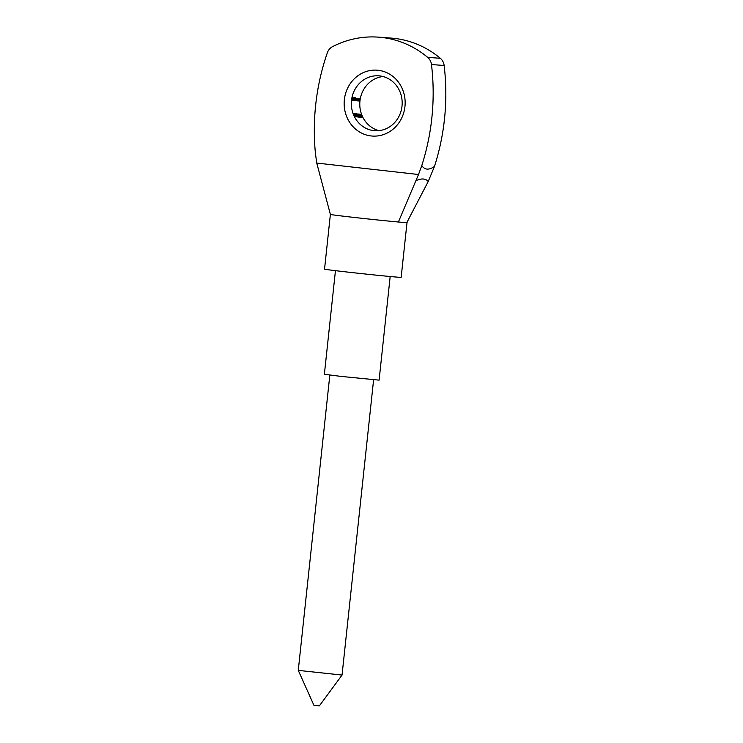 <?xml version="1.0" encoding="UTF-8"?>
<svg xmlns="http://www.w3.org/2000/svg" width="743" height="743" viewBox="0 0 743 743"><rect width="100%" height="100%" fill="white"/><g stroke="black" fill="none" stroke-linecap="round" stroke-linejoin="round"><path stroke-width="1.11" d="M404.954 106.528A33.026 30.491 94.3 0 1 371.138 135.95A33.026 30.491 94.3 0 1 344.353 99.711A33.026 30.491 94.3 0 1 378.159 70.279A33.026 30.491 94.3 0 1 404.954 106.528M351.513 100.435A27.519 25.411 -85.7 0 0 374.723 130.722A27.519 25.411 -85.7 0 0 402.009 106.119A27.519 25.411 -85.7 0 0 378.8 75.832A27.519 25.411 -85.7 0 0 351.513 100.435M378.967 130.647A27.519 25.411 94.3 0 1 359.946 101.057A27.519 25.411 94.3 0 1 382.989 76.529M353.928 217.411A38.525 0.52 6.1 0 0 398.387 222.008A38.525 0.52 6.1 0 0 406.792 222.631A38.525 0.52 6.1 0 0 407.006 222.603L401.164 277.325A38.525 0.52 6.1 0 1 348.086 272.133A38.525 0.52 6.1 0 1 324.542 269.142L330.384 214.411A38.525 0.52 6.1 0 0 353.928 217.411M390.177 276.517L379.106 380.137L341.195 376.422L324.375 374.286L335.446 270.666M319.388 705.85L313.908 705.265L298.268 670.381L342.049 675.062L319.388 705.85M315.664 105.088A220.16 203.257 -85.7 0 0 315.45 153.587L316.75 163.061L418.513 174.512L421.792 165.55A220.16 203.257 -85.7 0 0 431.479 64.548A11.006 10.161 -85.7 0 0 427.68 57.36A99.07 91.463 -85.7 0 0 378.493 37.15A99.07 91.463 -85.7 0 0 332.548 46.66A11.006 10.161 -85.7 0 0 327.319 52.827A220.16 203.257 -85.7 0 0 315.664 105.088M359.268 115.592L358.999 114.004L360.401 117.245L359.268 115.592M355.832 115.332L355.563 113.744L356.974 116.985L355.832 115.332L356.816 116.67L356.594 115.388M355.284 116.781L355.182 116.781A27.519 25.411 94.3 0 1 353.965 114.013L353.947 113.707A27.519 25.411 -85.7 0 0 355.284 116.781L355.182 116.772M354.968 115.267L354.708 113.688L356.111 116.92L354.968 115.267L355.953 116.605L355.73 115.323M356.686 115.397L356.426 113.809L357.829 117.05L356.686 115.397L357.671 116.735L357.448 115.453M358.423 116.029L357.68 115.471L357.634 113.976A27.519 25.411 -85.7 0 0 357.754 114.292L358.665 117.115L357.903 116.214L358.516 116.8L358.525 116.047M359.287 116.094L358.535 115.537L358.498 114.041A27.519 25.411 -85.7 0 0 358.609 114.357L359.528 117.18L358.758 116.279L359.371 116.855L359.389 116.112M360.123 115.657L359.853 114.069L361.265 117.31L360.123 115.657M361.86 116.289L361.107 115.722L361.07 114.236A27.519 25.411 -85.7 0 0 361.191 114.552L362.101 117.366L361.339 116.465L361.952 117.05L361.962 116.307M352.219 100.481L352.117 100.481A27.519 25.411 94.3 0 1 352.563 97.593L353.111 97.639A27.519 25.411 -85.7 0 0 353.055 97.927L352.609 97.9A27.519 25.411 -85.7 0 0 352.451 98.782L352.888 98.819A27.519 25.411 -85.7 0 0 352.841 99.107L352.396 99.079A27.519 25.411 -85.7 0 0 352.219 100.481L352.117 100.472M353.213 100.593L353.519 98.41L353.213 100.593M353.919 100.611L353.817 100.602A27.519 25.411 94.3 0 1 354.281 97.649L354.383 97.658A27.519 25.411 -85.7 0 0 353.919 100.611L353.817 100.602M354.541 100.695L354.253 99.562L354.857 98.513L355.108 98.986A27.519 25.411 94.3 0 1 355.34 97.732L355.442 97.732A27.519 25.411 -85.7 0 0 354.978 100.686L354.875 100.686A27.519 25.411 94.3 0 1 354.922 100.314L354.541 100.695M355.303 100.714L355.21 100.704A27.519 25.411 94.3 0 1 355.507 98.596L355.609 98.605A27.519 25.411 -85.7 0 0 355.544 98.968L356.454 98.633L356.566 99.655A27.519 25.411 -85.7 0 0 356.426 100.797L356.324 100.788A27.519 25.411 94.3 0 1 356.464 99.646L356.389 98.893L355.962 99.933A27.519 25.411 -85.7 0 0 355.869 100.76L355.767 100.751A27.519 25.411 94.3 0 1 355.897 99.673L355.832 98.847L355.414 99.822A27.519 25.411 -85.7 0 0 355.303 100.714L355.21 100.704M357.049 100.881L356.761 99.748L357.364 98.698L357.615 99.153A27.519 25.411 94.3 0 1 357.68 98.763L357.782 98.773A27.519 25.411 -85.7 0 0 357.485 100.881L357.383 100.872A27.519 25.411 94.3 0 1 357.42 100.5L357.049 100.881M357.81 100.899L357.708 100.89A27.519 25.411 94.3 0 1 358.015 98.782L358.117 98.791A27.519 25.411 -85.7 0 0 358.052 99.172L358.432 98.782L358.563 99.868A27.519 25.411 -85.7 0 0 358.423 100.946L358.33 100.937A27.519 25.411 94.3 0 1 358.451 99.943L358.367 99.033L357.903 100.138A27.519 25.411 -85.7 0 0 357.81 100.899L357.708 100.89M358.758 100.974L358.655 100.964A27.519 25.411 94.3 0 1 358.953 98.856L359.055 98.865A27.519 25.411 -85.7 0 0 358.99 99.246L359.371 98.847L359.51 99.943A27.519 25.411 -85.7 0 0 359.371 101.02L359.268 101.011A27.519 25.411 94.3 0 1 359.398 100.017L359.315 99.107L358.85 100.203A27.519 25.411 -85.7 0 0 358.758 100.974L358.655 100.964M427.68 57.36L440.339 58.298A99.07 91.463 -85.7 0 0 391.143 38.088L378.493 37.15M440.339 58.298A11.006 10.161 94.3 0 1 444.138 65.486L431.479 64.548M421.792 165.55C424.662 169.971 428.878 170.286 434.451 166.488A220.16 203.257 -85.7 0 0 444.138 65.486M434.451 166.488L428.219 181.506L406.792 222.631M398.387 222.008L418.513 174.512M316.75 163.061L330.384 214.421M428.219 181.506C425.655 178.478 421.615 178.171 416.108 180.605M353.761 99.59L353.027 99.534M353.213 98.643L353.074 99.274L353.696 99.321L353.482 98.67M354.541 98.745L354.569 100.435L354.81 98.773M357.039 98.93L357.077 100.621L357.318 98.958M354.569 113.967L355.07 115.276M355.628 115.323L354.829 113.995M355.433 114.032L355.934 115.341M356.491 115.379L355.683 114.06M356.287 114.097L356.789 115.406M357.346 115.444L356.538 114.125M358.126 114.301L358.609 114.357M359.983 116.892L360.021 115.648M358.869 114.292L360.244 116.92M359.928 115.639L359.12 114.32M360.847 116.957L359.974 114.385L361.107 116.985M360.699 114.496L361.191 114.552M373.608 379.766L342.049 675.062M408.436 219.464L407.006 222.603M329.827 375.094L298.268 670.381"/></g></svg>
